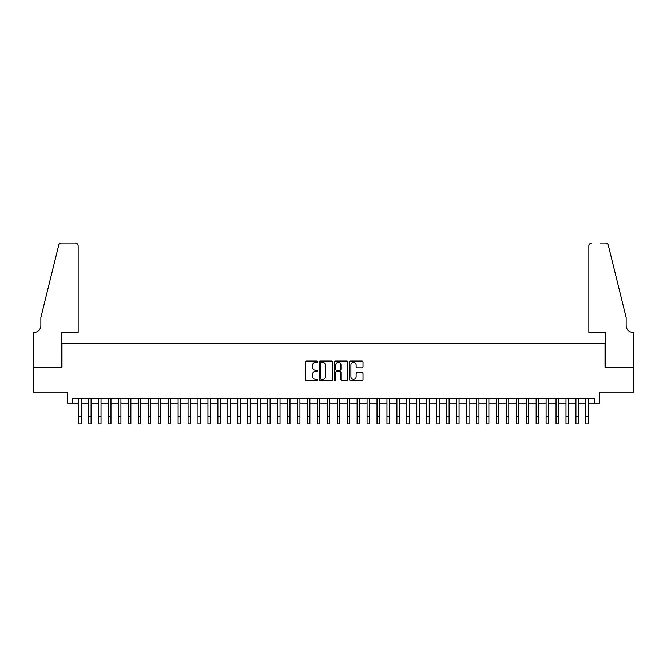 <?xml version="1.0" encoding="UTF-8"?>
<svg xmlns="http://www.w3.org/2000/svg" width="667" height="667" viewBox="0 0 667 667"><rect width="100%" height="100%" fill="white"/><g stroke="black" fill="none" stroke-linecap="round" stroke-linejoin="round"><path stroke-width="1" d="M317.592 361.739A0.684 0.684 0 0 0 316.908 361.055L306.537 361.055A0.975 0.975 0 0 0 305.553 362.031L305.553 379.606A0.975 0.975 0 0 0 306.537 380.582L316.908 380.582A0.684 0.684 0 0 0 317.592 379.898A0.684 0.684 0 0 0 316.908 379.215L315.566 379.215A3.127 3.127 0 0 1 312.439 376.088L312.439 374.629A3.127 3.127 0 0 1 315.566 371.502L316.908 371.502A0.684 0.684 0 0 0 317.592 370.819A0.684 0.684 0 0 0 316.908 370.135L315.566 370.135A3.127 3.127 0 0 1 312.439 367.017L312.439 365.549A3.127 3.127 0 0 1 315.566 362.423L316.908 362.423A0.684 0.684 0 0 0 317.592 361.739M362.031 367.942A0.975 0.975 0 0 0 363.006 366.967L363.006 362.031A0.975 0.975 0 0 0 362.031 361.055L350.508 361.055A0.975 0.975 0 0 0 349.533 362.031L349.533 379.606A0.975 0.975 0 0 0 350.508 380.582L362.031 380.582A0.975 0.975 0 0 0 363.006 379.606L363.006 373.653A0.975 0.975 0 0 0 362.031 372.678L357.103 372.678A0.975 0.975 0 0 0 356.12 373.653L356.12 376.605A2.61 2.61 0 0 1 353.51 379.215A2.61 2.61 0 0 1 350.9 376.605L350.9 365.032A2.61 2.61 0 0 1 353.51 362.423A2.61 2.61 0 0 1 356.12 365.032L356.12 366.967A0.975 0.975 0 0 0 357.103 367.942L362.031 367.942M72.436 403.143L72.436 398.166L594.564 398.166L594.564 403.143L599.541 403.143L599.541 392.204L633.6 392.204L633.6 367.342L605.011 367.342L605.011 343.472L61.989 343.472L61.989 367.342L33.4 367.342L33.4 392.204L67.459 392.204L67.459 403.143L78.648 403.143M332.65 362.031A0.975 0.975 0 0 0 331.666 361.055L320.152 361.055A0.975 0.975 0 0 0 319.176 362.031L319.176 379.606A0.975 0.975 0 0 0 320.152 380.582L331.666 380.582A0.975 0.975 0 0 0 332.65 379.606L332.65 362.031M335.334 361.055L346.848 361.055A0.975 0.975 0 0 1 347.824 362.031L347.824 379.606A0.975 0.975 0 0 1 346.848 380.582L341.921 380.582A0.975 0.975 0 0 1 340.945 379.606L340.945 372.478A0.975 0.975 0 0 0 339.97 371.502L336.693 371.502A0.975 0.975 0 0 0 335.718 372.478L335.718 379.898A0.684 0.684 0 0 1 335.034 380.582A0.684 0.684 0 0 1 334.35 379.898L334.35 362.031A0.975 0.975 0 0 1 335.334 361.055M81.141 403.143L88.594 403.143M91.079 403.143L98.541 403.143M101.025 403.143L108.488 403.143M110.972 403.143L118.434 403.143M120.919 403.143L128.381 403.143M130.865 403.143L138.319 403.143M140.812 403.143L148.266 403.143M150.759 403.143L158.212 403.143M160.697 403.143L168.159 403.143M170.644 403.143L178.106 403.143M180.59 403.143L188.052 403.143M190.537 403.143L197.999 403.143M200.484 403.143L207.937 403.143M210.43 403.143L217.884 403.143M220.368 403.143L227.831 403.143M230.315 403.143L237.777 403.143M240.262 403.143L247.724 403.143M250.208 403.143L257.67 403.143M260.155 403.143L267.609 403.143M270.102 403.143L277.555 403.143M280.04 403.143L287.502 403.143M289.987 403.143L297.449 403.143M299.933 403.143L307.395 403.143M309.88 403.143L317.342 403.143M319.827 403.143L327.28 403.143M329.773 403.143L337.227 403.143M339.72 403.143L347.173 403.143M349.658 403.143L357.12 403.143M359.605 403.143L367.067 403.143M369.551 403.143L377.013 403.143M379.498 403.143L386.96 403.143M389.445 403.143L396.898 403.143M399.391 403.143L406.845 403.143M409.33 403.143L416.792 403.143M419.276 403.143L426.738 403.143M429.223 403.143L436.685 403.143M439.169 403.143L446.632 403.143M449.116 403.143L456.57 403.143M459.063 403.143L466.516 403.143M469.001 403.143L476.463 403.143M478.948 403.143L486.41 403.143M488.894 403.143L496.356 403.143M498.841 403.143L506.303 403.143M508.788 403.143L516.241 403.143M518.734 403.143L526.188 403.143M528.681 403.143L536.135 403.143M538.619 403.143L546.081 403.143M548.566 403.143L556.028 403.143M558.512 403.143L565.975 403.143M568.459 403.143L575.921 403.143M578.406 403.143L585.859 403.143M588.352 403.143L594.564 403.143M321.227 362.423A0.684 0.684 0 0 0 320.544 363.106L320.544 378.531A0.684 0.684 0 0 0 321.227 379.215L322.636 379.215A3.127 3.127 0 0 0 325.763 376.088L325.763 365.549A3.127 3.127 0 0 0 322.636 362.423L321.227 362.423M340.945 365.082A2.61 2.61 0 0 0 338.336 362.473A2.61 2.61 0 0 0 335.718 365.082L335.718 369.159A0.975 0.975 0 0 0 336.693 370.135L339.97 370.135A0.975 0.975 0 0 0 340.945 369.159L340.945 365.082M78.648 416.516L81.141 416.516L81.141 423.979L78.648 423.979L78.648 398.166M81.141 416.516L81.141 398.166M78.156 332.533L78.156 246.006A2.985 2.985 0 0 0 75.171 243.021L61.597 243.021A2.985 2.985 0 0 0 58.696 245.289L40.862 317.609L40.862 325.571A6.962 6.962 0 0 1 33.9 332.533L33.35 332.533L33.35 367.342L61.839 367.342L61.839 332.533L78.156 332.533L78.156 246.006C77.964 244.205 76.972 243.213 75.171 243.021L66.917 243.021M58.696 245.289C59.455 243.655 59.455 243.655 58.696 245.289C59.455 243.655 59.455 243.655 58.696 245.289M40.862 325.571A6.962 6.962 0 0 1 33.9 332.533M588.844 332.533L588.844 246.006L588.844 332.533L605.161 332.533L605.161 367.342L633.65 367.342L633.65 332.533L633.1 332.533A6.962 6.962 0 0 1 626.138 325.571A6.962 6.962 0 0 0 633.1 332.533M620.669 295.439L608.304 245.289L626.138 317.609L626.138 325.571M600.083 243.021L605.403 243.021A2.985 2.985 0 0 1 608.304 245.289C607.545 243.655 607.545 243.655 608.304 245.289C607.545 243.655 607.545 243.655 608.304 245.289M591.829 243.021A2.985 2.985 0 0 0 588.844 246.006C589.036 244.205 590.028 243.213 591.829 243.021M88.594 423.979L91.079 423.979L88.594 423.979L88.594 398.166M91.079 423.979L91.079 398.166M98.541 423.979L101.025 423.979L98.541 423.979L98.541 398.166M101.025 423.979L101.025 398.166M108.488 423.979L110.972 423.979L108.488 423.979L108.488 398.166M110.972 423.979L110.972 398.166M118.434 423.979L120.919 423.979L118.434 423.979L118.434 398.166M120.919 423.979L120.919 398.166M128.381 423.979L130.865 423.979L128.381 423.979L128.381 398.166M130.865 423.979L130.865 398.166M138.319 423.979L140.812 423.979L138.319 423.979L138.319 398.166M140.812 423.979L140.812 398.166M148.266 423.979L150.759 423.979L148.266 423.979L148.266 398.166M150.759 423.979L150.759 398.166M158.212 423.979L160.697 423.979L158.212 423.979L158.212 398.166M160.697 423.979L160.697 398.166M168.159 423.979L170.644 423.979L168.159 423.979L168.159 398.166M170.644 423.979L170.644 398.166M178.106 423.979L180.59 423.979L178.106 423.979L178.106 398.166M180.59 423.979L180.59 398.166M188.052 423.979L190.537 423.979L188.052 423.979L188.052 398.166M190.537 423.979L190.537 398.166M197.999 423.979L200.484 423.979L197.999 423.979L197.999 398.166M200.484 423.979L200.484 398.166M207.937 423.979L210.43 423.979L207.937 423.979L207.937 398.166M210.43 423.979L210.43 398.166M217.884 423.979L220.368 423.979L217.884 423.979L217.884 398.166M220.368 423.979L220.368 398.166M227.831 423.979L230.315 423.979L227.831 423.979L227.831 398.166M230.315 423.979L230.315 398.166M237.777 423.979L240.262 423.979L237.777 423.979L237.777 398.166M240.262 423.979L240.262 398.166M247.724 423.979L250.208 423.979L247.724 423.979L247.724 398.166M250.208 423.979L250.208 398.166M257.67 423.979L260.155 423.979L257.67 423.979L257.67 398.166M260.155 423.979L260.155 398.166M267.609 423.979L270.102 423.979L267.609 423.979L267.609 398.166M270.102 423.979L270.102 398.166M277.555 423.979L280.04 423.979L277.555 423.979L277.555 398.166M280.04 423.979L280.04 398.166M287.502 423.979L289.987 423.979L287.502 423.979L287.502 398.166M289.987 423.979L289.987 398.166M297.449 423.979L299.933 423.979L297.449 423.979L297.449 398.166M299.933 423.979L299.933 398.166M307.395 423.979L309.88 423.979L307.395 423.979L307.395 398.166M309.88 423.979L309.88 398.166M317.342 423.979L319.827 423.979L317.342 423.979L317.342 398.166M319.827 423.979L319.827 398.166M327.28 423.979L329.773 423.979L327.28 423.979L327.28 398.166M329.773 423.979L329.773 398.166M337.227 423.979L339.72 423.979L337.227 423.979L337.227 398.166M339.72 423.979L339.72 398.166M347.173 423.979L349.658 423.979L347.173 423.979L347.173 398.166M349.658 423.979L349.658 398.166M357.12 423.979L359.605 423.979L357.12 423.979L357.12 398.166M359.605 423.979L359.605 398.166M367.067 423.979L369.551 423.979L367.067 423.979L367.067 398.166M369.551 423.979L369.551 398.166M377.013 423.979L379.498 423.979L377.013 423.979L377.013 398.166M379.498 423.979L379.498 398.166M386.96 423.979L389.445 423.979L386.96 423.979L386.96 398.166M389.445 423.979L389.445 398.166M396.898 423.979L399.391 423.979L396.898 423.979L396.898 398.166M399.391 423.979L399.391 398.166M406.845 423.979L409.33 423.979L406.845 423.979L406.845 398.166M409.33 423.979L409.33 398.166M416.792 423.979L419.276 423.979L416.792 423.979L416.792 398.166M419.276 423.979L419.276 398.166M426.738 423.979L429.223 423.979L426.738 423.979L426.738 398.166M429.223 423.979L429.223 398.166M436.685 423.979L439.169 423.979L436.685 423.979L436.685 398.166M439.169 423.979L439.169 398.166M446.632 423.979L449.116 423.979L446.632 423.979L446.632 398.166M449.116 423.979L449.116 398.166M456.57 423.979L459.063 423.979L456.57 423.979L456.57 398.166M459.063 423.979L459.063 398.166M466.516 423.979L469.001 423.979L466.516 423.979L466.516 398.166M469.001 423.979L469.001 398.166M476.463 423.979L478.948 423.979L476.463 423.979L476.463 398.166M478.948 423.979L478.948 398.166M486.41 423.979L488.894 423.979L486.41 423.979L486.41 398.166M488.894 423.979L488.894 398.166M496.356 423.979L498.841 423.979L496.356 423.979L496.356 398.166M498.841 423.979L498.841 398.166M506.303 423.979L508.788 423.979L506.303 423.979L506.303 398.166M508.788 423.979L508.788 398.166M516.241 423.979L518.734 423.979L516.241 423.979L516.241 398.166M518.734 423.979L518.734 398.166M526.188 423.979L528.681 423.979L526.188 423.979L526.188 398.166M528.681 423.979L528.681 398.166M536.135 423.979L538.619 423.979L536.135 423.979L536.135 398.166M538.619 423.979L538.619 398.166M546.081 423.979L548.566 423.979L546.081 423.979L546.081 398.166M548.566 423.979L548.566 398.166M556.028 423.979L558.512 423.979L556.028 423.979L556.028 398.166M558.512 423.979L558.512 398.166M565.975 423.979L568.459 423.979L565.975 423.979L565.975 398.166M568.459 423.979L568.459 398.166M575.921 423.979L578.406 423.979L575.921 423.979L575.921 398.166M578.406 423.979L578.406 398.166M585.859 423.979L588.352 423.979L585.859 423.979L585.859 398.166M588.352 423.979L588.352 398.166M88.594 416.516L91.079 416.516M98.541 416.516L101.025 416.516M108.488 416.516L110.972 416.516M118.434 416.516L120.919 416.516M128.381 416.516L130.865 416.516M138.319 416.516L140.812 416.516M148.266 416.516L150.759 416.516M158.212 416.516L160.697 416.516M168.159 416.516L170.644 416.516M178.106 416.516L180.59 416.516M188.052 416.516L190.537 416.516M197.999 416.516L200.484 416.516M207.937 416.516L210.43 416.516M217.884 416.516L220.368 416.516M227.831 416.516L230.315 416.516M237.777 416.516L240.262 416.516M247.724 416.516L250.208 416.516M257.67 416.516L260.155 416.516M267.609 416.516L270.102 416.516M277.555 416.516L280.04 416.516M287.502 416.516L289.987 416.516M297.449 416.516L299.933 416.516M307.395 416.516L309.88 416.516M317.342 416.516L319.827 416.516M327.28 416.516L329.773 416.516M337.227 416.516L339.72 416.516M347.173 416.516L349.658 416.516M357.12 416.516L359.605 416.516M367.067 416.516L369.551 416.516M377.013 416.516L379.498 416.516M386.96 416.516L389.445 416.516M396.898 416.516L399.391 416.516M406.845 416.516L409.33 416.516M416.792 416.516L419.276 416.516M426.738 416.516L429.223 416.516M436.685 416.516L439.169 416.516M446.632 416.516L449.116 416.516M456.57 416.516L459.063 416.516M466.516 416.516L469.001 416.516M476.463 416.516L478.948 416.516M486.41 416.516L488.894 416.516M496.356 416.516L498.841 416.516M506.303 416.516L508.788 416.516M516.241 416.516L518.734 416.516M526.188 416.516L528.681 416.516M536.135 416.516L538.619 416.516M546.081 416.516L548.566 416.516M556.028 416.516L558.512 416.516M565.975 416.516L568.459 416.516M575.921 416.516L578.406 416.516M585.859 416.516L588.352 416.516"/></g></svg>
